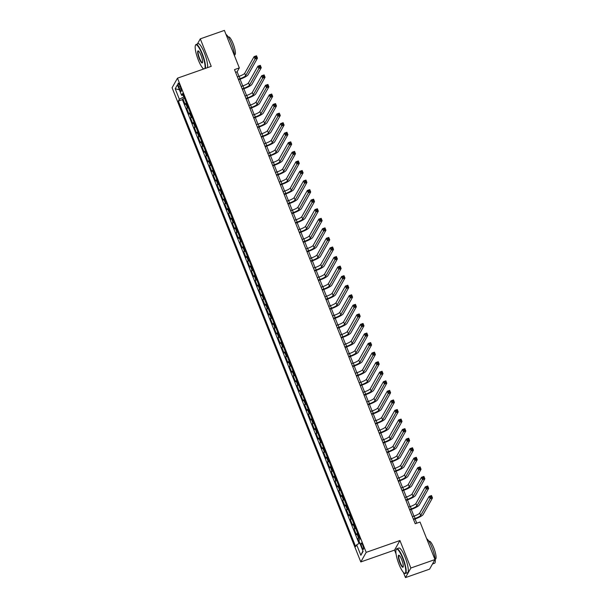 <?xml version="1.0" encoding="UTF-8"?>
<svg xmlns="http://www.w3.org/2000/svg" width="608" height="608" viewBox="0 0 608 608"><rect width="100%" height="100%" fill="white"/><g stroke="black" fill="none" stroke-linecap="round" stroke-linejoin="round"><path stroke-width="0.91" d="M362.778 545.361A3.352 0.73 -109.3 0 0 361.205 543.035A3.352 0.73 -109.3 0 0 361.851 547.018A3.352 0.73 -109.3 0 0 363.424 549.351A3.352 0.73 -109.3 0 0 362.778 545.361M403.4 572.386L405.475 577.6L410.871 568.016L399.935 540.527L394.531 550.111L396.059 553.934M394.531 550.111L360.795 561.944L172.087 87.757L177.483 78.174L366.191 552.36L360.795 561.944M195.183 47.926L195.366 49.628M202.707 68.073L203.148 69.175M405.475 577.6L429.575 569.149L434.971 559.565L420.037 522.036L415.218 523.731L234.506 69.616L239.324 67.921L224.39 30.4L200.29 38.851L197.38 44.019M186.39 102.98A4.188 0.768 158.3 0 0 185.721 103.588L185.182 104.538L182.902 98.8L184.498 98.238M187.91 106.803A4.188 0.768 158.3 0 0 187.241 107.411L186.709 108.361L188.305 107.798M186.709 108.361L188.989 114.091L189.521 113.149A4.188 0.768 158.3 0 1 190.19 112.541M193.998 122.102A4.188 0.768 158.3 0 0 193.329 122.71L192.797 123.652L190.509 117.922L192.105 117.359M197.798 131.662A4.188 0.768 158.3 0 0 197.129 132.27L196.597 133.213L194.317 127.482L195.913 126.92M201.605 141.223A4.188 0.768 158.3 0 0 200.936 141.831L200.404 142.774L198.117 137.043L199.72 136.481M205.413 150.784A4.188 0.768 158.3 0 0 204.736 151.392L204.204 152.334L201.924 146.596L203.52 146.042M209.213 160.345A4.188 0.768 158.3 0 0 208.544 160.953L208.012 161.895L205.732 156.157L207.328 155.602M213.02 169.906A4.188 0.768 158.3 0 0 212.352 170.514L211.82 171.456L209.532 165.718L211.128 165.163M216.82 179.466A4.188 0.768 158.3 0 0 216.152 180.074L215.62 181.017L213.34 175.279L214.936 174.724M220.628 189.027A4.188 0.768 158.3 0 0 219.959 189.635L219.427 190.578L217.14 184.84L218.743 184.277M224.436 198.588A4.188 0.768 158.3 0 0 223.759 199.196L223.227 200.138L220.947 194.4L222.543 193.838M228.236 208.149A4.188 0.768 158.3 0 0 227.567 208.749L227.035 209.699L224.755 203.961L226.351 203.399M232.043 217.702A4.188 0.768 158.3 0 0 231.374 218.31L230.842 219.26L228.555 213.522L230.151 212.96M235.843 227.263A4.188 0.768 158.3 0 0 235.174 227.871L234.642 228.821L232.362 223.083L233.958 222.52M239.651 236.824A4.188 0.768 158.3 0 0 238.982 237.432L238.45 238.382L236.162 232.644L237.766 232.081M243.458 246.384A4.188 0.768 158.3 0 0 242.782 246.992L242.25 247.942L239.97 242.204L241.566 241.642M247.258 255.945A4.188 0.768 158.3 0 0 246.59 256.553L246.058 257.503L243.778 251.765L245.374 251.203M251.066 265.506A4.188 0.768 158.3 0 0 250.397 266.114L249.865 267.056L247.578 261.326L249.174 260.764M254.866 275.067A4.188 0.768 158.3 0 0 254.197 275.675L253.665 276.617L251.385 270.887L252.981 270.324M258.674 284.628A4.188 0.768 158.3 0 0 258.005 285.236L257.473 286.178L255.185 280.448L256.789 279.885M262.481 294.188A4.188 0.768 158.3 0 0 261.805 294.796L261.273 295.739L258.993 290.008L260.589 289.446M266.281 303.749A4.188 0.768 158.3 0 0 265.612 304.357L265.08 305.3L262.8 299.562L264.396 299.007M270.089 313.31A4.188 0.768 158.3 0 0 269.42 313.918L268.888 314.86L266.6 309.122L268.196 308.568M273.889 322.871A4.188 0.768 158.3 0 0 273.22 323.479L272.688 324.421L270.408 318.683L272.004 318.128M277.696 332.432A4.188 0.768 158.3 0 0 277.028 333.04L276.496 333.982L274.208 328.244L275.812 327.689M281.504 341.992A4.188 0.768 158.3 0 0 280.828 342.6L280.296 343.543L278.016 337.805L279.612 337.242M285.304 351.553A4.188 0.768 158.3 0 0 284.635 352.161L284.103 353.104L281.823 347.366L283.419 346.803M289.112 361.114A4.188 0.768 158.3 0 0 288.443 361.714L287.911 362.664L285.623 356.926L287.219 356.364M292.912 370.667A4.188 0.768 158.3 0 0 292.243 371.275L291.711 372.225L289.431 366.487L291.027 365.925M296.719 380.228A4.188 0.768 158.3 0 0 296.05 380.836L295.518 381.786L293.231 376.048L294.834 375.486M300.527 389.789A4.188 0.768 158.3 0 0 299.85 390.397L299.318 391.347L297.038 385.609L298.634 385.046M304.327 399.35A4.188 0.768 158.3 0 0 303.658 399.958L303.126 400.908L300.846 395.17L302.442 394.607M308.134 408.91A4.188 0.768 158.3 0 0 307.466 409.518L306.926 410.468L304.646 404.73L306.242 404.168M311.934 418.471A4.188 0.768 158.3 0 0 311.266 419.079L310.734 420.022L308.454 414.291L310.05 413.729M315.742 428.032A4.188 0.768 158.3 0 0 315.073 428.64L314.541 429.582L312.254 423.852L313.857 423.29M319.542 437.593A4.188 0.768 158.3 0 0 318.873 438.201L318.341 439.143L316.061 433.413L317.657 432.85M323.35 447.154A4.188 0.768 158.3 0 0 322.681 447.762L322.149 448.704L319.861 442.974L321.465 442.411M327.157 456.714A4.188 0.768 158.3 0 0 326.481 457.322L325.949 458.265L323.669 452.527L325.265 451.972M330.957 466.275A4.188 0.768 158.3 0 0 330.288 466.883L329.756 467.826L327.476 462.088L329.072 461.533M334.765 475.836A4.188 0.768 158.3 0 0 334.096 476.444L333.564 477.386L331.276 471.648L332.872 471.094M338.565 485.397A4.188 0.768 158.3 0 0 337.896 486.005L337.364 486.947L335.084 481.209L336.68 480.654M342.372 494.958A4.188 0.768 158.3 0 0 341.704 495.566L341.172 496.508L338.884 490.77L340.488 490.208M346.18 504.518A4.188 0.768 158.3 0 0 345.504 505.126L344.972 506.069L342.692 500.331L344.288 499.768M349.98 514.072A4.188 0.768 158.3 0 0 349.311 514.68L348.779 515.63L346.499 509.892L348.095 509.329M353.788 523.632A4.188 0.768 158.3 0 0 353.119 524.24L352.587 525.19L350.299 519.452L351.895 518.89M357.588 533.193A4.188 0.768 158.3 0 0 356.919 533.801L356.387 534.751L354.107 529.013L355.703 528.451M178.828 87.05L179.664 89.148A3.245 0.707 -109.3 0 0 181.192 91.413A3.245 0.707 -109.3 0 0 180.568 87.544L179.732 85.439A3.245 0.707 -109.3 0 0 178.205 83.182A3.245 0.707 -109.3 0 0 178.828 87.05L180.181 86.572M183.152 95.19L183.829 96.885L179.383 99.271L178.364 101.088L355.657 546.6L356.676 544.783L360.863 555.302L363.075 551.365L358.895 540.846L359.913 539.03L182.62 93.526L181.602 95.334L183.282 95.175M179.383 99.271L175.203 88.753L177.414 84.816L181.602 95.334M182.902 98.8L182.415 99.666L359.039 543.514M359.115 537.024A4.188 0.768 -21.7 0 0 358.439 537.624L357.907 538.574L359.731 543.142M354.107 529.013L354.639 528.071A4.188 0.768 -21.7 0 1 355.308 527.463M350.299 519.452L350.831 518.51A4.188 0.768 -21.7 0 1 351.5 517.902M346.499 509.892L347.031 508.949A4.188 0.768 -21.7 0 1 347.7 508.341M342.692 500.331L343.224 499.388A4.188 0.768 -21.7 0 1 343.892 498.78M338.884 490.77L339.424 489.828A4.188 0.768 -21.7 0 1 340.092 489.22M335.084 481.209L335.616 480.267A4.188 0.768 -21.7 0 1 336.285 479.659M331.276 471.648L331.808 470.706A4.188 0.768 -21.7 0 1 332.477 470.098M327.476 462.088L328.008 461.145A4.188 0.768 -21.7 0 1 328.677 460.537M323.669 452.527L324.201 451.584A4.188 0.768 -21.7 0 1 324.87 450.976M319.861 442.974L320.401 442.024A4.188 0.768 -21.7 0 1 321.07 441.416M316.061 433.413L316.593 432.463A4.188 0.768 -21.7 0 1 317.262 431.855M312.254 423.852L312.786 422.902A4.188 0.768 -21.7 0 1 313.462 422.294M308.454 414.291L308.986 413.341A4.188 0.768 -21.7 0 1 309.654 412.733M304.646 404.73L305.178 403.78A4.188 0.768 -21.7 0 1 305.847 403.172M300.846 395.17L301.378 394.22A4.188 0.768 -21.7 0 1 302.047 393.612M297.038 385.609L297.57 384.659A4.188 0.768 -21.7 0 1 298.239 384.058M293.231 376.048L293.763 375.106A4.188 0.768 -21.7 0 1 294.439 374.498M289.431 366.487L289.963 365.545A4.188 0.768 -21.7 0 1 290.632 364.937M285.623 356.926L286.155 355.984A4.188 0.768 -21.7 0 1 286.824 355.376M281.823 347.366L282.355 346.423A4.188 0.768 -21.7 0 1 283.024 345.815M278.016 337.805L278.548 336.862A4.188 0.768 -21.7 0 1 279.216 336.254M274.208 328.244L274.74 327.302A4.188 0.768 -21.7 0 1 275.416 326.694M270.408 318.683L270.94 317.741A4.188 0.768 -21.7 0 1 271.609 317.133M266.6 309.122L267.132 308.18A4.188 0.768 -21.7 0 1 267.801 307.572M262.8 299.562L263.332 298.619A4.188 0.768 -21.7 0 1 264.001 298.011M258.993 290.008L259.525 289.058A4.188 0.768 -21.7 0 1 260.194 288.45M255.185 280.448L255.717 279.498A4.188 0.768 -21.7 0 1 256.394 278.89M251.385 270.887L251.917 269.937A4.188 0.768 -21.7 0 1 252.586 269.329M247.578 261.326L248.11 260.376A4.188 0.768 -21.7 0 1 248.778 259.768M243.778 251.765L244.31 250.815A4.188 0.768 -21.7 0 1 244.978 250.207M239.97 242.204L240.502 241.254A4.188 0.768 -21.7 0 1 241.171 240.646M236.162 232.644L236.694 231.701A4.188 0.768 -21.7 0 1 237.371 231.093M232.362 223.083L232.894 222.14A4.188 0.768 -21.7 0 1 233.563 221.532M228.555 213.522L229.087 212.58A4.188 0.768 -21.7 0 1 229.756 211.972M224.755 203.961L225.287 203.019A4.188 0.768 -21.7 0 1 225.956 202.411M220.947 194.4L221.479 193.458A4.188 0.768 -21.7 0 1 222.148 192.85M217.14 184.84L217.672 183.897A4.188 0.768 -21.7 0 1 218.348 183.289M213.34 175.279L213.872 174.336A4.188 0.768 -21.7 0 1 214.54 173.728M209.532 165.718L210.064 164.776A4.188 0.768 -21.7 0 1 210.733 164.168M205.732 156.157L206.264 155.215A4.188 0.768 -21.7 0 1 206.933 154.607M201.924 146.596L202.456 145.654A4.188 0.768 -21.7 0 1 203.125 145.046M198.117 137.043L198.656 136.093A4.188 0.768 -21.7 0 1 199.325 135.485M194.317 127.482L194.849 126.532A4.188 0.768 -21.7 0 1 195.518 125.924M190.509 117.922L191.041 116.972A4.188 0.768 -21.7 0 1 191.718 116.364M410.871 568.016L434.971 559.565M399.935 540.527L366.191 552.36M177.483 78.174L211.227 66.34L200.29 38.851M238.952 76.372L237.135 71.812L239.324 67.921M416.761 523.192L415.089 518.989M413.957 516.146L411.289 509.428M410.157 506.586L407.482 499.867M406.349 497.025L403.674 490.306M402.542 487.464L399.874 480.746M398.742 477.903L396.066 471.192M394.934 468.342L392.266 461.632M391.134 458.782L388.459 452.071M387.326 449.221L384.651 442.51M383.519 439.66L380.851 432.949M379.719 430.099L377.044 423.388M375.911 420.546L373.244 413.828M372.111 410.985L369.436 404.267M368.304 401.424L365.628 394.706M364.496 391.864L361.828 385.145M360.696 382.303L358.021 375.584M356.888 372.742L354.221 366.024M353.088 363.181L350.413 356.463M349.281 353.62L346.606 346.902M345.481 344.06L342.806 337.341M341.673 334.499L338.998 327.78M337.866 324.938L335.198 318.227M334.066 315.377L331.39 308.666M330.258 305.816L327.583 299.106M326.458 296.256L323.783 289.545M322.65 286.695L319.975 279.984M318.843 277.134L316.175 270.423M315.043 267.581L312.368 260.862M311.235 258.02L308.568 251.302M307.435 248.459L304.76 241.741M303.628 238.898L300.952 232.18M299.82 229.338L297.152 222.619M296.02 219.777L293.345 213.058M292.212 210.216L289.545 203.498M288.412 200.655L285.737 193.937M284.605 191.094L281.93 184.376M280.797 181.534L278.13 174.815M276.997 171.973L274.322 165.262M273.19 162.412L270.522 155.701M269.39 152.851L266.714 146.14M265.582 143.29L262.907 136.58M261.774 133.73L259.107 127.019M257.974 124.176L255.299 117.458M254.167 114.616L251.499 107.897M250.367 105.055L247.692 98.336M246.559 95.494L243.884 88.776M242.752 85.933L240.084 79.215M235.592 72.352L237.135 71.812M182.415 99.666L178.364 101.088M357.907 538.574L359.51 538.012M356.676 544.783L359.792 543.104M179.383 89.764L175.203 88.753M360.863 555.302L362.908 550.939M238.359 79.306L240.099 78.69A5.236 0.958 158.3 0 0 245.647 75.704L255.048 59.014L254.098 56.62L256.508 55.776L257.458 58.17L248.056 74.86A7.851 1.436 -21.7 0 1 239.734 79.336L238.541 79.762M237.409 76.912L239.149 76.304A5.236 0.958 158.3 0 0 244.697 73.317L254.098 56.62L255.299 56.749L255.679 57.707L256.644 57.365L256.257 56.407L255.299 56.749M256.644 57.365L257.458 58.17L255.048 59.014L255.679 57.707M256.257 56.407L256.508 55.776M204.752 68.613A12.768 2.774 -109.3 0 0 201.909 53.755A12.768 2.774 -109.3 0 0 195.426 45.372A12.768 2.774 -109.3 0 0 198.345 60.078A12.768 2.774 -109.3 0 0 203.665 68.871A12.768 2.774 -109.3 0 0 203.817 68.94M195.426 45.372L195.601 44.992A13.08 2.842 70.7 0 1 196.088 44.468A13.08 2.842 70.7 0 1 202.236 53.58A13.08 2.842 70.7 0 1 205.322 68.408M201.02 55.336A6.384 1.383 70.7 0 1 202.479 62.692A6.384 1.383 70.7 0 1 199.234 58.497A6.384 1.383 70.7 0 1 198.36 50.943A6.384 1.383 70.7 0 1 201.02 55.336M198.558 51.072A6.072 1.322 -109.3 0 0 198.406 51.087A6.072 1.322 -109.3 0 0 199.568 58.322A6.072 1.322 -109.3 0 0 202.426 62.548A6.072 1.322 -109.3 0 0 202.555 62.457M225.986 34.405A13.08 2.842 70.7 0 1 231.352 43.366A13.08 2.842 70.7 0 1 234.612 56.088M228.274 37.065L228.631 36.936A9.416 2.044 70.7 0 1 233.062 43.495A9.416 2.044 70.7 0 1 234.863 54.72L234.506 54.842M196.088 44.468L198.208 43.73A13.08 2.842 70.7 0 1 204.356 52.835A13.08 2.842 70.7 0 1 207.442 67.663M402.595 558.068A12.768 2.774 -109.3 0 0 396.112 549.685A12.768 2.774 -109.3 0 0 399.038 564.384A12.768 2.774 -109.3 0 0 404.35 573.177A12.768 2.774 -109.3 0 0 402.595 558.068M396.112 549.685L396.287 549.298A13.08 2.842 70.7 0 1 396.773 548.781A13.08 2.842 70.7 0 1 402.929 557.886A13.08 2.842 70.7 0 1 405.437 573.466A13.08 2.842 70.7 0 1 404.73 573.367L404.35 573.177M401.706 559.649A6.384 1.383 70.7 0 1 403.165 566.998A6.384 1.383 70.7 0 1 399.927 562.803A6.384 1.383 70.7 0 1 399.046 555.248A6.384 1.383 70.7 0 1 401.706 559.649M399.251 555.385A6.072 1.322 -109.3 0 0 399.099 555.393A6.072 1.322 -109.3 0 0 400.262 562.628A6.072 1.322 -109.3 0 0 403.112 566.854A6.072 1.322 -109.3 0 0 403.241 566.77M426.672 538.711A13.08 2.842 70.7 0 1 432.045 547.679A13.08 2.842 70.7 0 1 434.545 563.259L432.486 563.981M428.959 541.371L429.316 541.249A9.416 2.044 70.7 0 1 433.747 547.8A9.416 2.044 70.7 0 1 435.556 559.026L435.199 559.147M396.773 548.781L398.894 548.036A13.08 2.842 70.7 0 1 405.05 557.141A13.08 2.842 70.7 0 1 407.558 572.728L405.437 573.466M242.166 88.859L243.907 88.251A5.236 0.958 158.3 0 0 249.455 85.264L258.856 68.575L257.906 66.181L260.315 65.337L261.265 67.724L251.864 84.421A7.851 1.436 -21.7 0 1 243.542 88.897L242.341 89.315M241.209 86.473L242.957 85.865A5.236 0.958 158.3 0 0 248.505 82.878L257.906 66.181L259.099 66.31L259.479 67.268L260.444 66.926L260.064 65.968L259.099 66.31M260.444 66.926L261.265 67.724L258.856 68.575L259.479 67.268M260.064 65.968L260.315 65.337M245.966 98.42L247.707 97.812A5.236 0.958 158.3 0 0 253.262 94.825L262.656 78.136L261.706 75.742L264.115 74.898L265.065 77.284L255.672 93.982A7.851 1.436 -21.7 0 1 247.342 98.458L246.149 98.876M245.016 96.034L246.757 95.426A5.236 0.958 158.3 0 0 252.305 92.439L261.706 75.742L262.907 75.871L263.287 76.828L264.252 76.486L263.872 75.529L262.907 75.871M264.252 76.486L265.065 77.284L262.656 78.136L263.287 76.828M263.872 75.529L264.115 74.898M249.774 107.981L251.514 107.373A5.236 0.958 158.3 0 0 257.062 104.386L266.464 87.696L265.514 85.302L267.923 84.459L268.873 86.845L259.472 103.542A7.851 1.436 -21.7 0 1 251.15 108.019L249.956 108.437M248.824 105.594L250.564 104.979A5.236 0.958 158.3 0 0 256.112 102L265.514 85.302L266.707 85.432L267.087 86.389L268.052 86.047L267.672 85.09L266.707 85.432M268.052 86.047L268.873 86.845L266.464 87.696L267.087 86.389M267.672 85.09L267.923 84.459M253.574 117.542L255.322 116.934A5.236 0.958 158.3 0 0 260.87 113.947L270.271 97.257L269.314 94.863L271.73 94.02L272.68 96.406L263.279 113.103A7.851 1.436 -21.7 0 1 254.957 117.58L253.756 117.998M252.624 115.155L254.364 114.54A5.236 0.958 158.3 0 0 259.92 111.56L269.314 94.863L270.514 94.992L270.894 95.95L271.86 95.608L271.48 94.65L270.514 94.992M271.86 95.608L272.68 96.406L270.271 97.257L270.894 95.95M271.48 94.65L271.73 94.02M257.382 127.102L259.122 126.494A5.236 0.958 158.3 0 0 264.67 123.508L274.071 106.81L273.121 104.424L275.53 103.58L276.48 105.967L267.079 122.664A7.851 1.436 -21.7 0 1 258.757 127.14L257.564 127.558M256.432 124.716L258.172 124.1A5.236 0.958 158.3 0 0 263.72 121.121L273.121 104.424L274.322 104.553L274.702 105.503L275.667 105.169L275.28 104.211L274.322 104.553M275.667 105.169L276.48 105.967L274.071 106.81L274.702 105.503M275.28 104.211L275.53 103.58M261.182 136.663L262.93 136.055A5.236 0.958 158.3 0 0 268.478 133.068L277.879 116.371L276.929 113.985L279.338 113.141L280.288 115.528L270.887 132.225A7.851 1.436 -21.7 0 1 262.565 136.701L261.364 137.119M260.232 134.277L261.98 133.661A5.236 0.958 158.3 0 0 267.528 130.674L276.929 113.985L278.122 114.114L278.502 115.064L279.467 114.73L279.087 113.772L278.122 114.114M279.467 114.73L280.288 115.528L277.879 116.371L278.502 115.064M279.087 113.772L279.338 113.141M264.989 146.224L266.73 145.616A5.236 0.958 158.3 0 0 272.285 142.629L281.679 125.932L280.729 123.546L283.138 122.702L284.088 125.088L274.694 141.786A7.851 1.436 -21.7 0 1 266.365 146.262L265.172 146.68M264.039 143.838L265.78 143.222A5.236 0.958 158.3 0 0 271.328 140.235L280.729 123.546L281.93 123.675L282.31 124.625L283.275 124.29L282.895 123.333L281.93 123.675M283.275 124.29L284.088 125.088L281.679 125.932L282.31 124.625M282.895 123.333L283.138 122.702M268.797 155.785L270.537 155.177A5.236 0.958 158.3 0 0 276.085 152.19L285.486 135.493L284.536 133.106L286.946 132.263L287.896 134.649L278.494 151.346A7.851 1.436 -21.7 0 1 270.172 155.823L268.979 156.241M267.847 153.398L269.587 152.783A5.236 0.958 158.3 0 0 275.135 149.796L284.536 133.106L285.73 133.228L286.11 134.186L287.075 133.851L286.695 132.894L285.73 133.228M287.075 133.851L287.896 134.649L285.486 135.493L286.11 134.186M286.695 132.894L286.946 132.263M272.597 165.346L274.345 164.738A5.236 0.958 158.3 0 0 279.893 161.751L289.286 145.054L288.336 142.667L290.746 141.824L291.703 144.21L282.302 160.907A7.851 1.436 -21.7 0 1 273.98 165.384L272.779 165.802M271.647 162.952L273.387 162.344A5.236 0.958 158.3 0 0 278.943 159.357L288.336 142.667L289.537 142.789L289.917 143.746L290.882 143.412L290.502 142.454L289.537 142.789M290.882 143.412L291.703 144.21L289.286 145.054L289.917 143.746M290.502 142.454L290.746 141.824M276.404 174.906L278.145 174.298A5.236 0.958 158.3 0 0 283.693 171.312L293.094 154.614L292.144 152.228L294.553 151.377L295.503 153.771L286.102 170.46A7.851 1.436 -21.7 0 1 277.78 174.944L276.587 175.362M275.454 172.512L277.195 171.904A5.236 0.958 158.3 0 0 282.743 168.918L292.144 152.228L293.345 152.35L293.725 153.307L294.682 152.973L294.302 152.015L293.345 152.35M294.682 152.973L295.503 153.771L293.094 154.614L293.725 153.307M294.302 152.015L294.553 151.377M280.204 184.467L281.952 183.852A5.236 0.958 158.3 0 0 287.5 180.872L296.902 164.175L295.952 161.789L298.361 160.938L299.311 163.332L289.91 180.021A7.851 1.436 -21.7 0 1 281.588 184.505L280.387 184.923M279.254 182.073L281.002 181.465A5.236 0.958 158.3 0 0 286.55 178.478L295.952 161.789L297.145 161.91L297.525 162.868L298.49 162.534L298.11 161.576L297.145 161.91M298.49 162.534L299.311 163.332L296.902 164.175L297.525 162.868M298.11 161.576L298.361 160.938M284.012 194.028L285.752 193.412A5.236 0.958 158.3 0 0 291.3 190.433L300.702 173.736L299.752 171.35L302.161 170.498L303.111 172.892L293.717 189.582A7.851 1.436 -21.7 0 1 285.388 194.066L284.194 194.484M283.062 191.634L284.802 191.026A5.236 0.958 158.3 0 0 290.35 188.039L299.752 171.35L300.952 171.471L301.332 172.429L302.298 172.094L301.918 171.137L300.952 171.471M302.298 172.094L303.111 172.892L300.702 173.736L301.332 172.429M301.918 171.137L302.161 170.498M287.82 203.589L289.56 202.973A5.236 0.958 158.3 0 0 295.108 199.986L304.509 183.297L303.559 180.903L305.968 180.059L306.918 182.453L297.517 199.143A7.851 1.436 -21.7 0 1 289.195 203.627L288.002 204.045M286.862 201.195L288.61 200.587A5.236 0.958 158.3 0 0 294.158 197.6L303.559 180.903L304.752 181.032L305.132 181.99L306.098 181.648L305.718 180.698L304.752 181.032M306.098 181.648L306.918 182.453L304.509 183.297L305.132 181.99M305.718 180.698L305.968 180.059M291.62 213.15L293.36 212.534A5.236 0.958 158.3 0 0 298.916 209.547L308.309 192.858L307.359 190.464L309.768 189.62L310.726 192.014L301.325 208.704A7.851 1.436 -21.7 0 1 293.003 213.18L291.802 213.606M290.67 210.756L292.41 210.148A5.236 0.958 158.3 0 0 297.966 207.161L307.359 190.464L308.56 190.593L308.94 191.55L309.905 191.208L309.525 190.258L308.56 190.593M309.905 191.208L310.726 192.014L308.309 192.858L308.94 191.55M309.525 190.258L309.768 189.62M295.427 222.71L297.168 222.095A5.236 0.958 158.3 0 0 302.716 219.108L312.117 202.418L311.167 200.024L313.576 199.181L314.526 201.575L305.125 218.264A7.851 1.436 -21.7 0 1 296.803 222.741L295.61 223.166M294.477 220.316L296.218 219.708A5.236 0.958 158.3 0 0 301.766 216.722L311.167 200.024L312.368 200.154L312.748 201.111L313.705 200.769L313.325 199.819L312.368 200.154M313.705 200.769L314.526 201.575L312.117 202.418L312.748 201.111M313.325 199.819L313.576 199.181M299.227 232.271L300.975 231.656A5.236 0.958 158.3 0 0 306.523 228.669L315.924 211.979L314.974 209.585L317.384 208.742L318.334 211.136L308.932 227.825A7.851 1.436 -21.7 0 1 300.61 232.302L299.41 232.727M298.277 229.877L300.025 229.269A5.236 0.958 158.3 0 0 305.573 226.282L314.974 209.585L316.168 209.714L316.548 210.672L317.513 210.33L317.133 209.372L316.168 209.714M317.513 210.33L318.334 211.136L315.924 211.979L316.548 210.672M317.133 209.372L317.384 208.742M303.035 241.824L304.775 241.216A5.236 0.958 158.3 0 0 310.323 238.23L319.724 221.54L318.774 219.146L321.184 218.302L322.134 220.689L312.74 237.386A7.851 1.436 -21.7 0 1 304.41 241.862L303.217 242.28M302.085 239.438L303.825 238.83A5.236 0.958 158.3 0 0 309.373 235.843L318.774 219.146L319.975 219.275L320.355 220.233L321.32 219.891L320.94 218.933L319.975 219.275M321.32 219.891L322.134 220.689L319.724 221.54L320.355 220.233M320.94 218.933L321.184 218.302M306.842 251.385L308.583 250.777A5.236 0.958 158.3 0 0 314.131 247.79L323.532 231.101L322.582 228.707L324.991 227.863L325.941 230.25L316.54 246.947A7.851 1.436 -21.7 0 1 308.218 251.423L307.017 251.841M305.885 248.999L307.633 248.391A5.236 0.958 158.3 0 0 313.181 245.404L322.582 228.707L323.775 228.836L324.155 229.794L325.12 229.452L324.74 228.494L323.775 228.836M325.12 229.452L325.941 230.25L323.532 231.101L324.155 229.794M324.74 228.494L324.991 227.863M310.642 260.946L312.383 260.338A5.236 0.958 158.3 0 0 317.938 257.351L327.332 240.662L326.382 238.268L328.791 237.424L329.749 239.81L320.348 256.508A7.851 1.436 -21.7 0 1 312.018 260.984L310.825 261.402M309.692 258.56L311.433 257.944A5.236 0.958 158.3 0 0 316.981 254.965L326.382 238.268L327.583 238.397L327.963 239.354L328.928 239.012L328.548 238.055L327.583 238.397M328.928 239.012L329.749 239.81L327.332 240.662L327.963 239.354M328.548 238.055L328.791 237.424M314.45 270.507L316.19 269.899A5.236 0.958 158.3 0 0 321.738 266.912L331.14 250.222L330.19 247.828L332.599 246.985L333.549 249.371L324.148 266.068A7.851 1.436 -21.7 0 1 315.826 270.545L314.632 270.963M313.5 268.12L315.24 267.505A5.236 0.958 158.3 0 0 320.788 264.526L330.19 247.828L331.39 247.958L331.77 248.908L332.728 248.573L332.348 247.616L331.39 247.958M332.728 248.573L333.549 249.371L331.14 250.222L331.77 248.908M332.348 247.616L332.599 246.985M318.25 280.068L319.998 279.46A5.236 0.958 158.3 0 0 325.546 276.473L334.947 259.776L333.99 257.389L336.406 256.546L337.356 258.932L327.955 275.629A7.851 1.436 -21.7 0 1 319.633 280.106L318.432 280.524M317.3 277.681L319.04 277.066A5.236 0.958 158.3 0 0 324.596 274.079L333.99 257.389L335.19 257.518L335.57 258.468L336.536 258.134L336.156 257.176L335.19 257.518M336.536 258.134L337.356 258.932L334.947 259.776L335.57 258.468M336.156 257.176L336.406 256.546M322.058 289.628L323.798 289.02A5.236 0.958 158.3 0 0 329.346 286.034L338.747 269.336L337.797 266.95L340.206 266.106L341.156 268.493L331.763 285.19A7.851 1.436 -21.7 0 1 323.433 289.666L322.24 290.084M321.108 287.242L322.848 286.626A5.236 0.958 158.3 0 0 328.396 283.64L337.797 266.95L338.998 267.079L339.378 268.029L340.343 267.695L339.963 266.737L338.998 267.079M340.343 267.695L341.156 268.493L338.747 269.336L339.378 268.029M339.963 266.737L340.206 266.106M325.865 299.189L327.606 298.581A5.236 0.958 158.3 0 0 333.154 295.594L342.555 278.897L341.605 276.511L344.014 275.667L344.964 278.054L335.563 294.751A7.851 1.436 -21.7 0 1 327.241 299.227L326.04 299.645M324.908 296.803L326.656 296.187A5.236 0.958 158.3 0 0 332.204 293.2L341.605 276.511L342.798 276.64L343.178 277.59L344.143 277.256L343.763 276.298L342.798 276.64M344.143 277.256L344.964 278.054L342.555 278.897L343.178 277.59M343.763 276.298L344.014 275.667M329.665 308.75L331.406 308.142A5.236 0.958 158.3 0 0 336.961 305.155L346.355 288.458L345.405 286.072L347.814 285.228L348.772 287.614L339.37 304.312A7.851 1.436 -21.7 0 1 331.041 308.788L329.848 309.206M328.715 306.364L330.456 305.748A5.236 0.958 158.3 0 0 336.004 302.761L345.405 286.072L346.606 286.193L346.986 287.151L347.951 286.816L347.571 285.859L346.606 286.193M347.951 286.816L348.772 287.614L346.355 288.458L346.986 287.151M347.571 285.859L347.814 285.228M333.473 318.311L335.213 317.703A5.236 0.958 158.3 0 0 340.761 314.716L350.162 298.019L349.212 295.632L351.622 294.781L352.572 297.175L343.17 313.872A7.851 1.436 -21.7 0 1 334.848 318.349L333.655 318.767M332.523 315.917L334.263 315.309A5.236 0.958 158.3 0 0 339.811 312.322L349.212 295.632L350.406 295.754L350.793 296.712L351.751 296.377L351.371 295.42L350.406 295.754M351.751 296.377L352.572 297.175L350.162 298.019L350.793 296.712M351.371 295.42L351.622 294.781M337.273 327.872L339.021 327.264A5.236 0.958 158.3 0 0 344.569 324.277L353.97 307.58L353.012 305.193L355.429 304.342L356.379 306.736L346.978 323.426A7.851 1.436 -21.7 0 1 338.656 327.91L337.455 328.328M336.323 325.478L338.063 324.87A5.236 0.958 158.3 0 0 343.619 321.883L353.012 305.193L354.213 305.315L354.593 306.272L355.558 305.938L355.178 304.98L354.213 305.315M355.558 305.938L356.379 306.736L353.97 307.58L354.593 306.272M355.178 304.98L355.429 304.342M341.08 337.432L342.821 336.817A5.236 0.958 158.3 0 0 348.369 333.838L357.77 317.14L356.82 314.754L359.229 313.903L360.179 316.297L350.786 332.986A7.851 1.436 -21.7 0 1 342.456 337.47L341.263 337.888M340.13 335.038L341.871 334.43A5.236 0.958 158.3 0 0 347.419 331.444L356.82 314.754L358.021 314.876L358.401 315.833L359.366 315.499L358.986 314.541L358.021 314.876M359.366 315.499L360.179 316.297L357.77 317.14L358.401 315.833M358.986 314.541L359.229 313.903M344.888 346.993L346.628 346.378A5.236 0.958 158.3 0 0 352.176 343.398L361.578 326.701L360.628 324.315L363.037 323.464L363.987 325.858L354.586 342.547A7.851 1.436 -21.7 0 1 346.264 347.031L345.063 347.449M343.93 344.599L345.678 343.991A5.236 0.958 158.3 0 0 351.226 341.004L360.628 324.315L361.821 324.436L362.201 325.394L363.166 325.06L362.786 324.102L361.821 324.436M363.166 325.06L363.987 325.858L361.578 326.701L362.201 325.394M362.786 324.102L363.037 323.464M348.688 356.554L350.428 355.938A5.236 0.958 158.3 0 0 355.984 352.952L365.378 336.262L364.428 333.868L366.837 333.024L367.787 335.418L358.393 352.108A7.851 1.436 -21.7 0 1 350.064 356.592L348.87 357.01M347.738 354.16L349.478 353.552A5.236 0.958 158.3 0 0 355.026 350.565L364.428 333.868L365.628 333.997L366.008 334.955L366.974 334.613L366.594 333.663L365.628 333.997M366.974 334.613L367.787 335.418L365.378 336.262L366.008 334.955M366.594 333.663L366.837 333.024M352.496 366.115L354.236 365.499A5.236 0.958 158.3 0 0 359.784 362.512L369.185 345.823L368.235 343.429L370.644 342.585L371.594 344.979L362.193 361.669A7.851 1.436 -21.7 0 1 353.871 366.145L352.678 366.571M351.546 363.721L353.286 363.113A5.236 0.958 158.3 0 0 358.834 360.126L368.235 343.429L369.428 343.558L369.816 344.516L370.774 344.174L370.394 343.224L369.428 343.558M370.774 344.174L371.594 344.979L369.185 345.823L369.816 344.516M370.394 343.224L370.644 342.585M356.296 375.676L358.044 375.06A5.236 0.958 158.3 0 0 363.592 372.073L372.993 355.384L372.035 352.99L374.452 352.146L375.402 354.54L366.001 371.23A7.851 1.436 -21.7 0 1 357.679 375.706L356.478 376.132M355.346 373.282L357.086 372.674A5.236 0.958 158.3 0 0 362.642 369.687L372.035 352.99L373.236 353.119L373.616 354.076L374.581 353.734L374.201 352.784L373.236 353.119M374.581 353.734L375.402 354.54L372.993 355.384L373.616 354.076M374.201 352.784L374.452 352.146M360.103 385.236L361.844 384.621A5.236 0.958 158.3 0 0 367.392 381.634L376.793 364.944L375.843 362.55L378.252 361.707L379.202 364.101L369.801 380.79A7.851 1.436 -21.7 0 1 361.479 385.267L360.286 385.692M359.153 382.842L360.894 382.234A5.236 0.958 158.3 0 0 366.442 379.248L375.843 362.55L377.044 362.68L377.424 363.637L378.389 363.295L378.001 362.338L377.044 362.68M378.389 363.295L379.202 364.101L376.793 364.944L377.424 363.637M378.001 362.338L378.252 361.707M363.911 394.79L365.651 394.182A5.236 0.958 158.3 0 0 371.199 391.195L380.6 374.505L379.65 372.111L382.06 371.268L383.01 373.654L373.608 390.351A7.851 1.436 -21.7 0 1 365.286 394.828L364.086 395.246M362.953 392.403L364.701 391.795A5.236 0.958 158.3 0 0 370.249 388.808L379.65 372.111L380.844 372.24L381.224 373.198L382.189 372.856L381.809 371.898L380.844 372.24M382.189 372.856L383.01 373.654L380.6 374.505L381.224 373.198M381.809 371.898L382.06 371.268M367.711 404.35L369.451 403.742A5.236 0.958 158.3 0 0 375.007 400.756L384.4 384.066L383.45 381.672L385.86 380.828L386.81 383.215L377.416 399.912A7.851 1.436 -21.7 0 1 369.086 404.388L367.893 404.806M366.761 401.964L368.501 401.356A5.236 0.958 158.3 0 0 374.049 398.369L383.45 381.672L384.651 381.801L385.031 382.759L385.996 382.417L385.616 381.459L384.651 381.801M385.996 382.417L386.81 383.215L384.4 384.066L385.031 382.759M385.616 381.459L385.86 380.828M371.518 413.911L373.259 413.303A5.236 0.958 158.3 0 0 378.807 410.316L388.208 393.627L387.258 391.233L389.667 390.389L390.617 392.776L381.216 409.473A7.851 1.436 -21.7 0 1 372.894 413.949L371.701 414.367M370.568 411.525L372.309 410.909A5.236 0.958 158.3 0 0 377.857 407.93L387.258 391.233L388.451 391.362L388.831 392.32L389.796 391.978L389.416 391.02L388.451 391.362M389.796 391.978L390.617 392.776L388.208 393.627L388.831 392.32M389.416 391.02L389.667 390.389M375.318 423.472L377.066 422.864A5.236 0.958 158.3 0 0 382.614 419.877L392.016 403.188L391.058 400.794L393.475 399.95L394.425 402.336L385.024 419.034A7.851 1.436 -21.7 0 1 376.702 423.51L375.501 423.928M374.368 421.086L376.109 420.47A5.236 0.958 158.3 0 0 381.664 417.491L391.058 400.794L392.259 400.923L392.639 401.873L393.604 401.538L393.224 400.581L392.259 400.923M393.604 401.538L394.425 402.336L392.016 403.188L392.639 401.873M393.224 400.581L393.475 399.95M379.126 433.033L380.866 432.425A5.236 0.958 158.3 0 0 386.414 429.438L395.816 412.741L394.866 410.354L397.275 409.511L398.225 411.897L388.824 428.594A7.851 1.436 -21.7 0 1 380.502 433.071L379.308 433.489M378.176 430.646L379.916 430.031A5.236 0.958 158.3 0 0 385.464 427.044L394.866 410.354L396.066 410.484L396.446 411.434L397.412 411.099L397.024 410.142L396.066 410.484M397.412 411.099L398.225 411.897L395.816 412.741L396.446 411.434M397.024 410.142L397.275 409.511M382.926 442.594L384.674 441.986A5.236 0.958 158.3 0 0 390.222 438.999L399.623 422.302L398.673 419.915L401.082 419.072L402.032 421.458L392.631 438.155A7.851 1.436 -21.7 0 1 384.309 442.632L383.108 443.05M381.976 440.207L383.724 439.592A5.236 0.958 158.3 0 0 389.272 436.605L398.673 419.915L399.866 420.044L400.246 420.994L401.212 420.66L400.832 419.702L399.866 420.044M401.212 420.66L402.032 421.458L399.623 422.302L400.246 420.994M400.832 419.702L401.082 419.072M386.734 452.154L388.474 451.546A5.236 0.958 158.3 0 0 394.03 448.56L403.423 431.862L402.473 429.476L404.882 428.632L405.832 431.019L396.439 447.716A7.851 1.436 -21.7 0 1 388.109 452.192L386.916 452.61M385.784 449.768L387.524 449.152A5.236 0.958 158.3 0 0 393.072 446.166L402.473 429.476L403.674 429.605L404.054 430.555L405.019 430.221L404.639 429.263L403.674 429.605M405.019 430.221L405.832 431.019L403.423 431.862L404.054 430.555M404.639 429.263L404.882 428.632M390.541 461.715L392.282 461.107A5.236 0.958 158.3 0 0 397.83 458.12L407.231 441.423L406.281 439.037L408.69 438.193L409.64 440.58L400.239 457.277A7.851 1.436 -21.7 0 1 391.917 461.753L390.724 462.171M389.591 459.329L391.332 458.713A5.236 0.958 158.3 0 0 396.88 455.726L406.281 439.037L407.474 439.158L407.854 440.116L408.819 439.782L408.439 438.824L407.474 439.158M408.819 439.782L409.64 440.58L407.231 441.423L407.854 440.116M408.439 438.824L408.69 438.193M394.341 471.276L396.089 470.668A5.236 0.958 158.3 0 0 401.637 467.681L411.038 450.984L410.081 448.598L412.49 447.746L413.448 450.14L404.046 466.838A7.851 1.436 -21.7 0 1 395.724 471.314L394.524 471.732M393.391 468.882L395.132 468.274A5.236 0.958 158.3 0 0 400.687 465.287L410.081 448.598L411.282 448.719L411.662 449.677L412.627 449.342L412.247 448.385L411.282 448.719M412.627 449.342L413.448 450.14L411.038 450.984L411.662 449.677M412.247 448.385L412.49 447.746M398.149 480.837L399.889 480.221A5.236 0.958 158.3 0 0 405.437 477.242L414.838 460.545L413.888 458.158L416.298 457.307L417.248 459.701L407.846 476.391A7.851 1.436 -21.7 0 1 399.524 480.875L398.331 481.293M397.199 478.443L398.939 477.835A5.236 0.958 158.3 0 0 404.487 474.848L413.888 458.158L415.089 458.28L415.469 459.238L416.427 458.903L416.047 457.946L415.089 458.28M416.427 458.903L417.248 459.701L414.838 460.545L415.469 459.238M416.047 457.946L416.298 457.307M401.949 490.398L403.697 489.782A5.236 0.958 158.3 0 0 409.245 486.803L418.646 470.106L417.696 467.719L420.105 466.868L421.055 469.262L411.654 485.952A7.851 1.436 -21.7 0 1 403.332 490.436L402.131 490.854M400.999 488.004L402.747 487.396A5.236 0.958 158.3 0 0 408.295 484.409L417.696 467.719L418.889 467.841L419.269 468.798L420.234 468.464L419.854 467.506L418.889 467.841M420.234 468.464L421.055 469.262L418.646 470.106L419.269 468.798M419.854 467.506L420.105 466.868M405.756 499.958L407.497 499.343A5.236 0.958 158.3 0 0 413.045 496.364L422.446 479.666L421.496 477.28L423.905 476.429L424.855 478.823L415.462 495.512A7.851 1.436 -21.7 0 1 407.132 499.996L405.939 500.414M404.806 497.564L406.547 496.956A5.236 0.958 158.3 0 0 412.095 493.97L421.496 477.28L422.697 477.402L423.077 478.359L424.042 478.017L423.662 477.067L422.697 477.402M424.042 478.017L424.855 478.823L422.446 479.666L423.077 478.359M423.662 477.067L423.905 476.429M409.564 509.519L411.304 508.904A5.236 0.958 158.3 0 0 416.852 505.917L426.254 489.227L425.304 486.833L427.713 485.99L428.663 488.384L419.262 505.073A7.851 1.436 -21.7 0 1 410.94 509.557L409.746 509.975M408.606 507.125L410.354 506.517A5.236 0.958 158.3 0 0 415.902 503.53L425.304 486.833L426.497 486.962L426.877 487.92L427.842 487.578L427.462 486.628L426.497 486.962M427.842 487.578L428.663 488.384L426.254 489.227L426.877 487.92M427.462 486.628L427.713 485.99M413.364 519.08L415.104 518.464A5.236 0.958 158.3 0 0 420.66 515.478L430.054 498.788L429.104 496.394L431.513 495.55L432.47 497.944L423.069 514.634A7.851 1.436 -21.7 0 1 414.747 519.11L413.546 519.536M412.414 516.686L414.154 516.078A5.236 0.958 158.3 0 0 419.71 513.091L429.104 496.394L430.304 496.523L430.684 497.481L431.65 497.139L431.27 496.189L430.304 496.523M431.65 497.139L432.47 497.944L430.054 498.788L430.684 497.481M431.27 496.189L431.513 495.55M187.241 107.411L185.721 103.588M358.439 537.624L356.919 533.801M354.639 528.071L353.119 524.24M350.831 518.51L349.311 514.68M347.031 508.949L345.504 505.126M343.224 499.388L341.704 495.566M339.424 489.828L337.896 486.005M335.616 480.267L334.096 476.444M331.808 470.706L330.288 466.883M328.008 461.145L326.481 457.322M324.201 451.584L322.681 447.762M320.401 442.024L318.873 438.201M316.593 432.463L315.073 428.64M312.786 422.902L311.266 419.079M308.986 413.341L307.466 409.518M305.178 403.78L303.658 399.958M301.378 394.22L299.85 390.397M297.57 384.659L296.05 380.836M293.763 375.106L292.243 371.275M289.963 365.545L288.443 361.714M286.155 355.984L284.635 352.161M282.355 346.423L280.828 342.6M278.548 336.862L277.028 333.04M274.74 327.302L273.22 323.479M270.94 317.741L269.42 313.918M267.132 308.18L265.612 304.357M263.332 298.619L261.805 294.796M259.525 289.058L258.005 285.236M255.717 279.498L254.197 275.675M251.917 269.937L250.397 266.114M248.11 260.376L246.59 256.553M244.31 250.815L242.782 246.992M240.502 241.254L238.982 237.432M236.694 231.701L235.174 227.871M232.894 222.14L231.374 218.31M229.087 212.58L227.567 208.749M225.287 203.019L223.759 199.196M221.479 193.458L219.959 189.635M217.672 183.897L216.152 180.074M213.872 174.336L212.352 170.514M210.064 164.776L208.544 160.953M206.264 155.215L204.736 151.392M202.456 145.654L200.936 141.831M198.656 136.093L197.129 132.27M194.849 126.532L193.329 122.71M191.041 116.972L189.521 113.149M180.971 88.692L179.664 89.148M239.149 76.304L240.099 78.69M244.697 73.317L245.647 75.704M242.957 85.865L243.907 88.251M248.505 82.878L249.455 85.264M246.757 95.426L247.707 97.812M252.305 92.439L253.262 94.825M250.564 104.979L251.514 107.373M256.112 102L257.062 104.386M254.364 114.54L255.322 116.934M259.92 111.56L260.87 113.947M258.172 124.1L259.122 126.494M263.72 121.121L264.67 123.508M261.98 133.661L262.93 136.055M267.528 130.674L268.478 133.068M265.78 143.222L266.73 145.616M271.328 140.235L272.285 142.629M269.587 152.783L270.537 155.177M275.135 149.796L276.085 152.19M273.387 162.344L274.345 164.738M278.943 159.357L279.893 161.751M277.195 171.904L278.145 174.298M282.743 168.918L283.693 171.312M281.002 181.465L281.952 183.852M286.55 178.478L287.5 180.872M284.802 191.026L285.752 193.412M290.35 188.039L291.3 190.433M288.61 200.587L289.56 202.973M294.158 197.6L295.108 199.986M292.41 210.148L293.36 212.534M297.966 207.161L298.916 209.547M296.218 219.708L297.168 222.095M301.766 216.722L302.716 219.108M300.025 229.269L300.975 231.656M305.573 226.282L306.523 228.669M303.825 238.83L304.775 241.216M309.373 235.843L310.323 238.23M307.633 248.391L308.583 250.777M313.181 245.404L314.131 247.79M311.433 257.944L312.383 260.338M316.981 254.965L317.938 257.351M315.24 267.505L316.19 269.899M320.788 264.526L321.738 266.912M319.04 277.066L319.998 279.46M324.596 274.079L325.546 276.473M322.848 286.626L323.798 289.02M328.396 283.64L329.346 286.034M326.656 296.187L327.606 298.581M332.204 293.2L333.154 295.594M330.456 305.748L331.406 308.142M336.004 302.761L336.961 305.155M334.263 315.309L335.213 317.703M339.811 312.322L340.761 314.716M338.063 324.87L339.021 327.264M343.619 321.883L344.569 324.277M341.871 334.43L342.821 336.817M347.419 331.444L348.369 333.838M345.678 343.991L346.628 346.378M351.226 341.004L352.176 343.398M349.478 353.552L350.428 355.938M355.026 350.565L355.984 352.952M353.286 363.113L354.236 365.499M358.834 360.126L359.784 362.512M357.086 372.674L358.044 375.06M362.642 369.687L363.592 372.073M360.894 382.234L361.844 384.621M366.442 379.248L367.392 381.634M364.701 391.795L365.651 394.182M370.249 388.808L371.199 391.195M368.501 401.356L369.451 403.742M374.049 398.369L375.007 400.756M372.309 410.909L373.259 413.303M377.857 407.93L378.807 410.316M376.109 420.47L377.066 422.864M381.664 417.491L382.614 419.877M379.916 430.031L380.866 432.425M385.464 427.044L386.414 429.438M383.724 439.592L384.674 441.986M389.272 436.605L390.222 438.999M387.524 449.152L388.474 451.546M393.072 446.166L394.03 448.56M391.332 458.713L392.282 461.107M396.88 455.726L397.83 458.12M395.132 468.274L396.089 470.668M400.687 465.287L401.637 467.681M398.939 477.835L399.889 480.221M404.487 474.848L405.437 477.242M402.747 487.396L403.697 489.782M408.295 484.409L409.245 486.803M406.547 496.956L407.497 499.343M412.095 493.97L413.045 496.364M410.354 506.517L411.304 508.904M415.902 503.53L416.852 505.917M414.154 516.078L415.104 518.464M419.71 513.091L420.66 515.478"/></g></svg>
